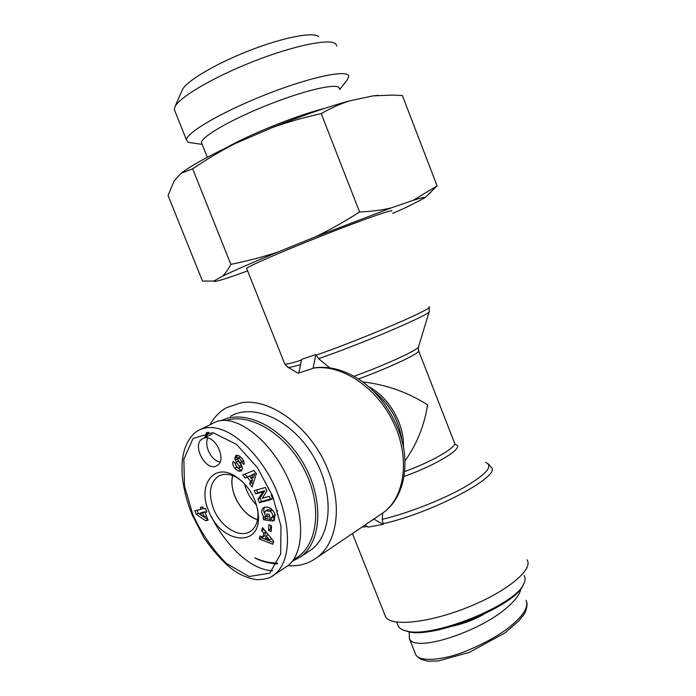 <?xml version="1.0" encoding="UTF-8"?>
<svg xmlns="http://www.w3.org/2000/svg" width="696" height="696" viewBox="0 0 696 696"><rect width="100%" height="100%" fill="white"/><g stroke="black" fill="none" stroke-linecap="round" stroke-linejoin="round"><path stroke-width="1.04" d="M256.667 505.226C250.621 499.197 246.567 492.028 244.522 483.72M257.537 519.729C241.99 515.371 228.392 491.211 232.647 475.594C231.211 482.05 231.985 489.062 234.97 496.613C240.146 508.402 247.672 516.11 257.537 519.738M277.6 563.125C270.178 563.177 262.583 561.411 254.814 557.835L255.754 558.462C263.053 561.829 270.213 563.621 277.243 563.847M205.677 437.219L209.035 432.294M225.817 420.593C250.525 412.136 287.509 434.843 305.257 471.575C323.292 508.193 317.002 548.387 293.564 559.419M292.059 561.481L300.646 556.8C322.178 541.427 324.014 498.127 302.917 462.553C282.08 426.813 244.392 408.656 221.293 420.741M207.939 432.294L204.624 437.74M230.437 416.365C253.074 402.793 291.267 419.627 312.678 455.167C334.35 490.523 332.705 534.441 310.86 550.005L307.832 552.015M277.582 510.455L276.799 512.247M267.777 509.62L272.197 510.064C274.259 511.751 275.05 513.587 274.572 515.571L274.024 516.232M202.675 506.853L203.45 508.767L205.416 508.315L206.929 512.021L204.963 512.473L208.121 520.199L205.712 520.73L196.298 514.448L194.802 510.768L201.196 509.289L200.413 507.384L202.675 506.853M268.552 530.282L268.934 524.68L271.544 526.011L271.162 531.613L268.552 530.282L270.553 529.038L271.318 529.43M232.986 461.639L235.709 463.527L235.526 463.997C235.874 466.52 237.179 467.86 239.433 468.017L239.38 466.259L236.24 462.283L234.761 458.116L236.057 455.402L239.067 455.81L242.208 458.586C244 460.865 244.548 462.823 243.852 464.467L241.251 461.796C241.129 459.786 240.059 458.551 238.049 458.09L237.919 459.917L241.007 463.823L242.521 468.156L241.242 471.018L238.537 471.175L234.813 468.373C232.986 465.911 232.377 463.667 232.986 461.639L233.334 461.448M261.679 530.665L262.54 527.664L273.685 541.288L272.815 544.228L259.295 538.991L260.156 535.972L262.792 537.068L263.888 533.249L261.679 530.665L263.68 529.43L265.889 532.014L264.785 535.833L262.792 537.068M245.236 478.1L242.765 474.933L253.918 470.487L256.38 473.637L252.135 486.965L249.62 483.737L250.516 481.206L247.35 477.143L245.236 478.1L249.394 476.003L252.561 480.066L251.665 482.589L252.987 484.285M257.981 499.293L262.792 491.907L255.676 493.855L254.275 490.567L265.437 487.47L266.942 491.011L262.201 498.24L269.204 496.361L270.613 499.685L259.408 502.66L257.981 499.293L260.008 498.11L261.435 501.468L272.641 498.493L271.231 495.178M269.3 514.37L270.492 520.834L263.549 519.703L263.105 517.346L264.141 517.224C261.191 513.257 261.009 510.064 263.575 507.645C268.778 506.018 272.641 508.402 275.164 514.814L273.911 520.73L271.901 521.06L271.257 517.554L272.562 516.797C273.041 514.805 272.249 512.969 270.178 511.282L265.759 510.829C264.306 512.117 264.341 513.857 265.872 516.067L267.429 517.241L266.82 513.979L269.3 514.37M208.609 510.733C220.441 543.35 260.748 548.735 258.416 515.588C256.58 498.179 248.602 484.868 234.491 475.655C213.211 462.849 197.481 485.738 208.609 510.733M203.911 438.184C214.942 434.052 227.505 460.169 217.091 465.58C206.39 472.923 191.008 444.727 202.466 438.811L203.911 438.184M274.381 574.696L287.361 566.057C303.099 555.147 305.327 520.399 291.25 486.086C273.789 440.82 233.16 409.874 212.402 423.655L198.447 430.459C195.959 431.607 189.155 436.218 184.614 449.225C182.517 457.281 181.517 462.074 182.23 475.925C183.596 488.74 186.824 501.555 191.931 514.388L203.806 537.625C214.411 552.72 224.695 563.856 234.656 571.033C245.27 578.002 255.728 579.994 258.921 579.629C265.776 579.307 270.909 577.68 274.328 574.739C292.242 560.558 290.284 524.558 277.817 493.986C263.801 456.245 225.052 416.33 198.447 430.45M211.288 516.354C226.444 547.16 252.37 570.624 272.588 570.65M212.236 434.052L202.466 438.811M207.799 438.106C203.815 445.779 211.471 460.796 220.014 462.057M207.852 519.538L198.334 513.3L197.081 510.246M206.712 511.482L204.963 512.473L204.737 511.838L201.44 512.587L199.404 513.735L204.372 517.058L202.701 512.987L199.404 513.735M206.373 515.919L204.372 517.058M204.737 511.838L202.701 512.987M207.739 519.564L205.712 520.73M198.334 513.3L196.298 514.448M203.206 508.158L201.196 509.289M257.59 508.967L257.99 512.995C258.19 521.4 255.806 527.429 250.838 531.091C240.207 539.122 220.545 527.011 213.524 508.75C208.165 493.777 209.696 482.989 218.135 476.377C223.425 473.306 229.61 473.672 236.71 477.482L241.816 481.023M269.126 514.344L269.439 516.023L267.429 517.241M266.15 510.612L268.169 509.411M270.178 511.282L272.197 510.064M273.319 516.658L273.902 519.834L274.668 519.877M271.901 521.06L273.902 519.834M272.066 521.087L274.067 519.86M277.356 514.579L277.173 513.596M264.141 517.224L265.942 516.136M264.915 507.036C263.419 508.907 263.401 511.29 264.863 514.17M265.202 516.58L265.559 518.485L270.196 519.233M263.549 519.703L265.559 518.485M262.792 491.907L264.828 490.732L260.008 498.11M259.408 502.66L261.435 501.468M270.613 499.685L272.641 498.493M268.969 489.836L267.473 486.304M256.537 489.94L257.703 492.69L264.828 490.732M255.676 493.855L257.703 492.69M251.43 478.604L253.475 477.456L254.867 473.532L249.525 476.16L251.43 478.604L252.813 474.672L254.867 473.532M252.813 474.672L249.525 476.16M245.009 474.037L247.28 476.96M247.35 477.143L249.394 476.003M250.516 481.206L252.561 480.066M249.62 483.737L251.665 482.589M269.587 539.913L266.168 535.911L265.498 538.208L269.587 539.913L271.553 538.678M270.718 537.651L268.16 534.667L266.168 535.911M263.888 533.249L265.889 532.014M261.626 536.581L261.296 537.747L273.354 542.41M259.295 538.991L261.296 537.747M234.813 468.373L236.875 467.26L240.599 470.052L241.912 470.278M234.848 462.77L236.875 467.26M238.537 471.175L240.599 470.052M239.815 457.15L240.781 457.055M243.382 460.308L243.148 461.117L243.992 461.857M241.086 462.222L243.148 461.117M234.761 458.116L236.823 457.02L238.302 461.178L241.442 465.145L241.277 466.99M237.345 455.175L236.823 457.02M270.788 525.628L270.553 529.038M382.696 513.082L382.252 519.32L383.174 524.323L373.769 519.086M364.808 525.158L368.341 527.09L383.174 524.323M314.731 367.819L298.784 372.995L301.646 359.362L315.853 354.56L318.559 358.666L329.808 367.897M209.966 424.847C214.064 417.348 219.588 411.606 226.531 407.63L241.582 402.697C271.292 397.816 312.121 428.579 328.216 470.513C342.728 506.053 337.108 543.15 316.828 557.661C308.476 563.795 298.801 566.483 287.796 565.717M205.216 436.627L206.59 432.364M315.853 354.56L313.052 368.332M384.775 614.69L385.697 616.995C391.265 626.809 429.51 622.885 468.425 607.051C507.419 591.339 533.719 569.189 527.055 559.862M362.564 381.86C386.236 384.627 407.917 392.3 427.614 404.881C424.247 425.839 416.686 444.518 404.933 460.917M246.749 268.673L246.636 268.386C247.585 266.542 282.358 251.386 322.439 235.57C362.529 219.727 394.023 208.713 391.805 211.062M404.124 630.35L407.812 631.542C432.903 639.459 516.397 605.616 523.227 584.831L523.644 583.996M524.175 575.627C525.454 577.697 525.393 580.264 523.984 583.309C517.067 604.441 431.798 639.006 406.281 630.95C402.375 630.045 399.756 628.558 398.434 626.487L397.581 624.356M520.782 588.755C520.312 593.288 516.476 598.873 509.263 605.503C482.807 631.002 414.947 653.3 409.422 638.745L409.196 631.82M453.801 625.869C464.258 623.442 474.176 619.631 483.555 614.429M318.507 36.584C313.156 31.642 283.098 37.401 249.394 50.573C215.69 63.684 186.528 81.041 182.422 89.697L182.047 90.558M226.444 147.683C250.055 134.163 297.462 115.144 324.014 108.567M235.439 143.454C221.432 150.554 207.173 159.01 192.661 168.806L180.986 173.347C191.13 165.587 209.287 155.617 235.439 143.454L272.171 127.62C301.646 115.797 327.451 106.879 349.566 100.894C340.544 103.774 331.096 108.002 321.204 113.57C303.439 117.563 287.091 122.244 272.171 127.62M392.701 213.376L407.856 206.634L424.673 197.855C425.404 196.846 421.55 197.681 413.128 200.352L437.088 185.876L402.392 95.561L392.309 95.065L372.795 95.9L378.276 95.387M180.986 173.347L174.044 181.125L168.058 195.48L202.484 281.08L213.976 281.062C213.341 282.332 220.188 280.514 234.526 275.599L247.645 270.909M372.795 95.9L349.566 100.894M315.184 236.927C329.417 230.124 344.215 221.815 359.58 211.984C371.368 211.488 381.86 210.14 391.074 207.939L315.184 236.927L278.391 251.839C251.978 262.792 233.264 270.953 222.259 276.338C225.226 273.659 228.097 269.665 230.863 264.358C247.811 260.957 263.654 256.78 278.391 251.839M437.088 185.876L426.979 195.802M391.074 207.939L413.128 200.352M214.098 280.932L222.259 276.338M174.966 111.212L174.296 109.524L175.009 106.679C179.542 97.048 214.177 76.725 254.431 61.048C294.686 45.31 330.078 38.28 335.742 43.9L336.829 46.023M339.665 89.506L347.06 80.205L348.679 76.621C349.27 69.026 312.321 76.325 267.36 93.951C222.398 111.49 185.528 133.093 186.511 140.105L188.294 142.367L194.036 143.202M230.863 264.358L192.661 168.806M359.58 211.984L321.204 113.57M339.352 88.714C339.892 82.459 308.415 89.001 270.387 103.922C232.351 118.764 200.796 136.921 201.492 142.706L201.953 143.872M272.014 576.253L274.32 574.739M192.766 514.353L184.501 486.052L183.848 459.073L193.131 438.445L212.828 432.616L236.422 444.326L257.276 467.451L272.675 496.135L281.001 526.324L280.662 553.981L269.7 573.234L249.194 576.497L226.365 563.438C212.489 549.379 201.292 533.014 192.766 514.353M272.562 516.797L274.572 515.571M238.049 458.09L240.12 456.994M241.251 461.796L243.313 460.691M235.492 455.915L236.918 455.167M235.03 459.934L237.092 458.838M236.24 462.283L238.302 461.178M239.38 466.259L241.442 465.145M239.537 467.93L241.599 466.816M313.461 368.132C340.857 363.764 376.249 386.776 393.179 421.915C410.301 456.976 405.298 496.596 383.513 512.491L380.199 514.727M314.757 367.81C327.407 366.166 340.318 368.923 353.472 376.075C381.217 390.752 403.776 427.231 404.881 459.725C405.89 485.608 395.728 503.904 383.513 512.491L316.828 557.661M373.474 391.169C389.603 403.784 399.086 420.262 401.923 440.62M403.375 447.128C404.654 424.273 388.907 396.972 368.61 386.663M404.62 471.61C433.878 460.935 458.655 446.058 454.305 442.378L418.705 350.993M455.358 444.596C465.928 446.632 438.167 464.363 403.985 476.49M382.252 519.32C407.177 513.465 441.377 500.172 463.719 487.626C486.487 474.246 493.777 465.815 485.573 462.335M367.436 526.594L361.937 527.107M488.218 463.84L491.167 467.303C502.277 475.638 432.39 512.935 382.939 523.731M429.215 311.617L418.557 346.678C419.74 349.157 384.94 365.252 353.933 376.319M358.379 378.989C389.934 367.592 422.681 351.932 418.522 350.532L418.453 346.982M318.559 358.666C363.547 343.206 432.921 313.357 429.301 311.321L429.11 307.24M287.37 366.983L288.188 367.427C289.893 367.479 294.008 366.531 300.55 364.574M301.49 360.084C291.607 363.216 286.047 364.556 284.821 364.112L284.647 363.669M428.936 306.823C437.018 307.066 363.895 338.613 316.097 355.169M526.011 600.309C528.525 605.737 525.054 612.88 515.614 621.745C503.8 632.855 486.313 643.026 463.144 652.239C440.281 660.922 418.861 661.583 415.799 654.684M526.768 602.188C527.725 604.911 525.993 612.141 523.627 614.838L518.798 620.945L504.922 632.925L469.374 652.343L438.367 660.939L428.458 661.2L421.219 659.469C417.844 657.172 416.025 655.571 415.782 654.658L414.955 652.639M300.646 556.8L310.86 550.005M236.71 477.482L234.491 475.655M257.99 512.995L258.416 515.588M219.666 475.568L218.135 476.377M267.76 509.637L265.994 510.69M272.127 517.389L274.128 516.171M237.858 458.168L239.929 457.063M241.495 466.894L239.433 468.008M385.697 616.995L352.411 533.554M298.227 373.3L288.188 367.427L284.821 364.112L246.636 268.386M407.812 631.542L406.281 630.95M398.434 626.487L396.685 622.102M409.422 638.745L415.773 654.692M424.673 197.855L430.502 192.67M213.976 281.062L213.541 281.071M182.422 89.697L175.009 106.679M174.296 109.524L186.511 140.105M202.153 144.376L188.294 142.367M201.492 142.706L207.304 157.287"/></g></svg>
